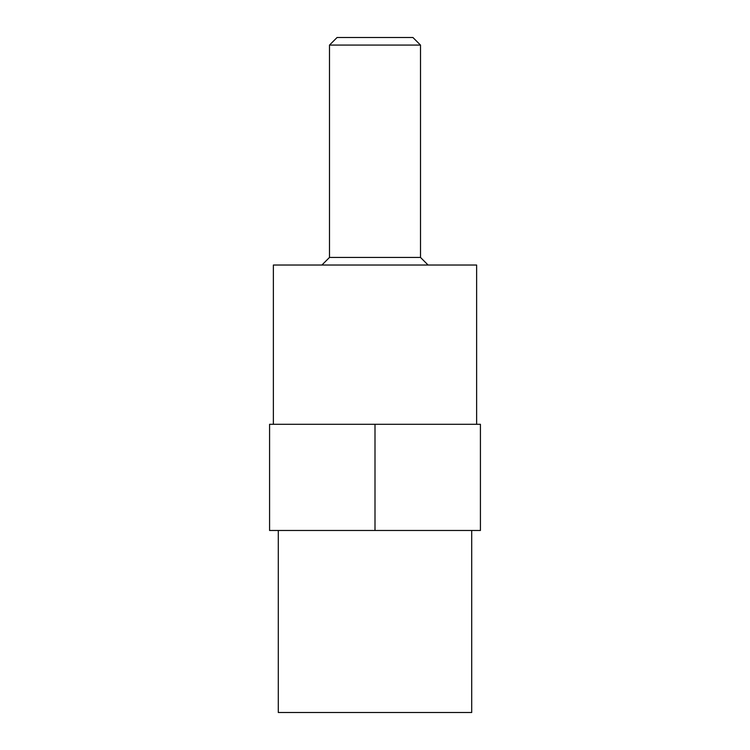 <?xml version="1.0" encoding="UTF-8"?>
<svg xmlns="http://www.w3.org/2000/svg" width="750" height="750" viewBox="0 0 750 750"><rect width="100%" height="100%" fill="white"/><g stroke="black" fill="none" stroke-linecap="round" stroke-linejoin="round"><path stroke-width="1.12" d="M329.494 45.084L420.506 45.084L412.922 37.5L337.078 37.5L329.494 45.084L329.494 257.447L321.909 265.031M420.506 45.084L420.506 257.447L329.494 257.447M273.375 424.294L273.375 265.031L476.625 265.031L476.625 424.294M471.703 530.475L471.703 712.5L278.297 712.5L278.297 530.475M375 424.294L480.422 424.294L480.422 530.475L269.578 530.475L269.578 424.294L375 424.294L375 530.475M420.506 257.447L428.091 265.031"/></g></svg>
